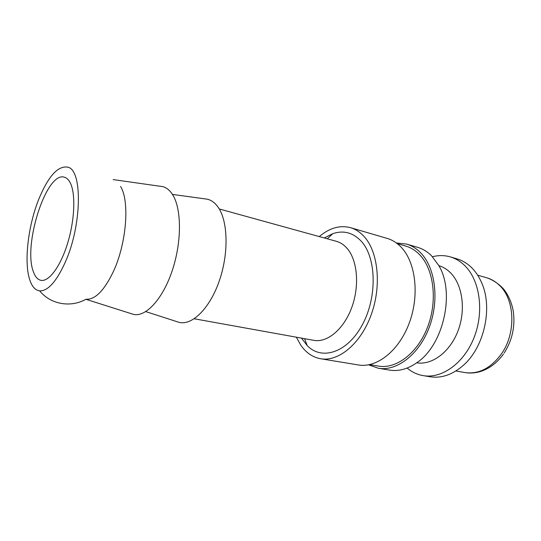 <?xml version="1.0" encoding="UTF-8"?>
<svg xmlns="http://www.w3.org/2000/svg" width="541" height="541" viewBox="0 0 541 541"><rect width="100%" height="100%" fill="white"/><g stroke="black" fill="none" stroke-linecap="round" stroke-linejoin="round"><path stroke-width="0.81" d="M320.644 358.751L358.406 364.965C376.8 368.245 399.163 350.751 409.402 322.652C419.748 294.615 415.556 261.655 400.827 246.838C396.756 242.699 392.225 239.893 387.234 238.425L350.5 227.673C355.39 229.107 359.812 231.933 363.768 236.153C378.085 251.227 381.838 285.303 371.302 314.456C360.874 343.67 338.646 361.983 320.644 358.751C312.705 357.297 306.105 352.806 300.843 345.273L296.353 337.192M369.652 364.627L378.47 366.101C396.431 369.327 418.078 352.847 427.89 326.284C437.797 299.788 433.605 268.492 419.201 254.263C415.19 250.246 410.72 247.528 405.804 246.094L397.216 243.599M368.597 364.837L378.281 368.238L389.655 370.112C398.622 371.539 407.657 369.097 416.753 362.788C443.343 345.374 455.306 292.87 438.879 265.658L431.447 255.67C427.295 251.592 422.69 248.813 417.625 247.325L406.562 244.086L396.364 242.956M378.281 368.238C396.851 371.539 419.255 354.47 429.385 326.953C439.623 299.504 435.228 267.126 420.303 252.458C416.178 248.353 411.6 245.567 406.562 244.086M416.719 362.815C432.063 365.358 450.065 352.042 458.044 330.794C466.105 309.594 462.46 284.404 450.261 272.549C446.846 269.202 443.045 266.896 438.852 265.624M407.136 368.056C411.897 372.086 417.26 374.609 423.224 375.637C442.119 378.971 464.543 362.849 474.423 336.644C484.411 310.507 479.583 279.46 464.3 265.144C460.073 261.141 455.4 258.388 450.274 256.88C444.459 255.224 438.528 255.176 432.496 256.745M423.224 375.637L430.129 376.773C441.368 378.497 452.33 374.778 463.008 365.621C484.006 347.802 493 308.289 481.801 283.139C479.076 276.667 475.492 271.312 471.055 267.092C466.822 263.102 462.129 260.356 456.989 258.848L450.274 256.88M194.226 318.771L313.834 340.343C327.312 342.947 343.893 329.185 351.806 307.342C359.799 285.54 357.405 259.836 346.889 248.136C343.799 244.674 340.303 242.402 336.394 241.313L219.24 208.954M39.709 290.875C47.953 291.112 56.48 281.55 65.285 262.175C81.934 225.239 82.624 170.117 67.889 167.176C58.205 165.431 48.622 175.798 39.155 198.29C28.085 225.205 23.648 262.615 29.917 280.306C32.162 286.811 35.429 290.334 39.709 290.875C50.577 304.563 70.972 307.843 85.965 299.234C94.973 299.876 104.041 290.794 113.164 272.001C126.52 243.842 129.894 201.245 120.569 186.462M130.969 313.584L133.613 314.422C146.05 317.202 163.098 298.652 172.505 269.803C181.979 241.022 181.58 207.987 172.329 194.212C169.604 190.094 166.398 187.565 162.726 186.625L159.974 186.232M176.474 321.51L179.274 322.416C192.461 325.54 210.124 308.012 219.511 280.272C228.971 252.593 227.923 220.485 217.867 206.851C214.845 202.706 211.335 200.156 207.345 199.196L204.424 198.797M324.316 237.979L332.796 233.665C343.407 230.101 352.806 232.535 360.996 240.955C376.374 257.09 377.517 296.732 362.45 324.586C347.579 352.631 321.942 360.84 307.274 345.685L301.499 338.125M70.418 183.169C75.774 194.077 74.705 220.295 67.578 243.396C60.491 266.551 48.879 282.017 40.913 280.326C37.694 279.643 35.199 276.816 33.441 271.859C22.702 245.364 46.445 170.963 64.399 177.205C66.793 177.854 68.802 179.842 70.418 183.169M319.271 236.586C329.523 227.93 339.937 224.961 350.5 227.673M503.434 354.085C497.226 362.646 489.713 368.414 480.902 371.376C475.607 373.053 470.271 373.446 464.902 372.56C478.602 374.467 490.741 368.306 501.304 354.085C516.472 333.013 514.91 298.781 498.863 284.789C495.157 281.347 491.039 278.987 486.508 277.702C494.887 280.333 502.454 287.109 504.807 290.652C509.189 296.772 512.043 303.846 513.368 311.859C515.255 326.683 512.185 340.404 504.158 353.03M464.902 372.56L455.88 370.984M85.87 299.288L133.613 314.422M145.772 311.609L179.274 322.416M304.563 338.673L307.274 345.685M327.312 238.804L332.796 233.665M172.464 194.422L207.345 199.196M113.137 179.592L162.726 186.625M486.508 277.702L477.696 275.22"/></g></svg>
